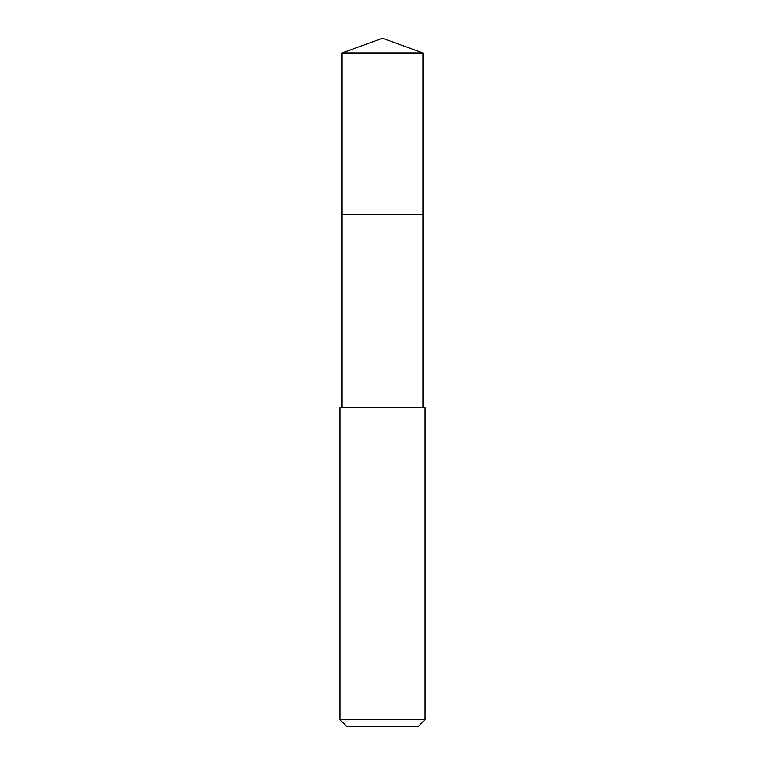 <?xml version="1.0" encoding="UTF-8"?>
<svg xmlns="http://www.w3.org/2000/svg" width="765" height="765" viewBox="0 0 765 765"><rect width="100%" height="100%" fill="white"/><g stroke="black" fill="none" stroke-linecap="round" stroke-linejoin="round"><path stroke-width="1.15" d="M422.93 407.592L422.93 52.967L342.07 52.967L342.07 214.669L422.93 214.669L342.07 214.669L342.07 52.967L382.5 38.25L342.07 52.967M382.5 407.592L339.947 407.592L339.947 719.655L425.053 719.655L425.053 407.592L382.5 407.592M339.947 719.655L347.042 726.75L417.958 726.75L425.053 719.655M382.5 38.25L422.93 52.967M342.07 407.592L342.07 214.669"/></g></svg>
